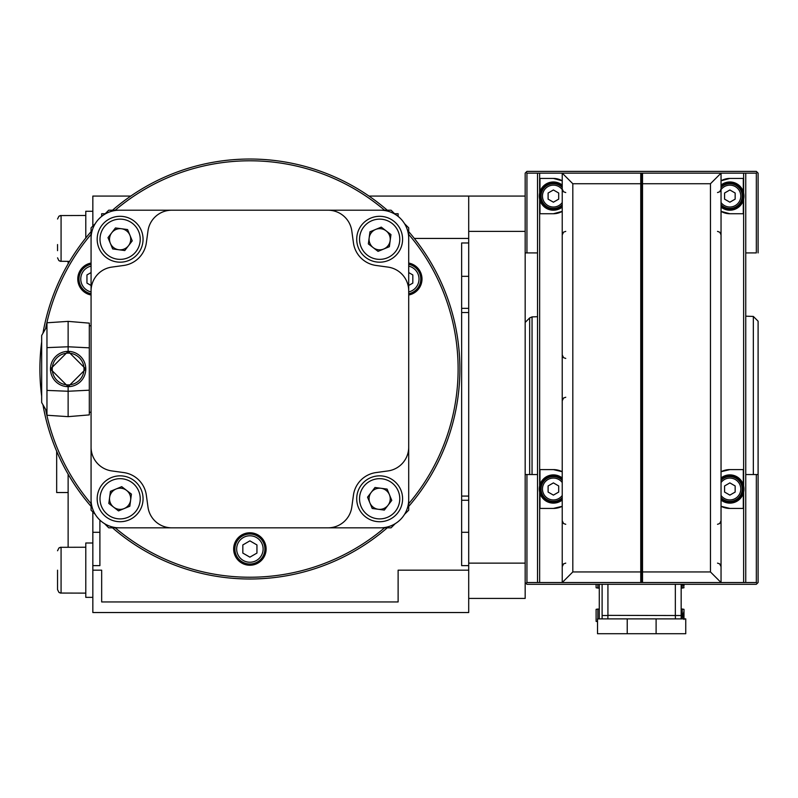 <?xml version="1.0" encoding="UTF-8"?>
<svg xmlns="http://www.w3.org/2000/svg" width="798" height="798" viewBox="0 0 798 798"><rect width="100%" height="100%" fill="white"/><g stroke="black" fill="none" stroke-linecap="round" stroke-linejoin="round"><path stroke-width="1.2" d="M537.523 314.312L537.523 282.552M537.523 420.187L537.523 388.426M753.342 474.541L753.342 316.437L745.751 316.178M539.638 192.946L539.638 173.146L562.231 173.146L572.814 183.73L572.814 571.947L562.231 582.53L526.939 582.53L526.052 583.418L526.939 584.296L756.334 584.296L758.1 582.53L758.1 321.195L753.342 316.437M537.523 474.541L526.939 474.541L526.939 582.53M757.222 583.418L756.334 582.53L743.626 582.53L743.626 492.147M642.52 582.53L640.754 582.53L640.754 173.146L642.52 173.146L642.52 582.53L743.626 582.53M756.334 582.53L756.334 474.541L745.751 474.541M756.334 252.906L745.751 252.926L756.334 252.906L756.334 173.146L721.043 173.146L710.459 183.73L642.52 183.73M539.638 173.146L526.939 173.146L526.939 252.906L525.174 252.906L537.523 252.926L526.939 252.906M756.334 173.146L757.222 172.258L756.334 171.38L526.939 171.38L526.052 172.258L526.939 173.146M468.705 598.42L525.174 598.42L525.174 173.146L526.052 172.258M526.052 583.418L525.174 582.53M525.174 474.541L526.939 474.541M758.1 252.906L758.1 173.146L757.222 172.258M758.1 474.541L756.334 474.541M721.043 185.066A14.115 14.115 0 0 1 743.985 196.079A14.115 14.115 0 0 1 721.043 207.101M721.043 185.984A13.406 13.406 0 0 1 743.277 196.079A13.406 13.406 0 0 1 721.043 206.183M721.043 187.44A12.349 12.349 0 0 1 742.22 196.079A12.349 12.349 0 0 1 721.043 204.727M721.043 189.615A10.943 10.943 0 0 1 740.803 196.079A10.943 10.943 0 0 1 721.043 202.552M562.231 207.101A14.115 14.115 0 0 1 539.288 196.079A14.115 14.115 0 0 1 562.231 185.066M562.231 206.183A13.406 13.406 0 0 1 539.997 196.079A13.406 13.406 0 0 1 562.231 185.984M562.231 204.727A12.349 12.349 0 0 1 541.054 196.079A12.349 12.349 0 0 1 562.231 187.44M562.231 202.552A10.943 10.943 0 0 1 542.46 196.079A10.943 10.943 0 0 1 562.231 189.615M721.043 477.992A14.115 14.115 0 0 1 743.985 489.014A14.115 14.115 0 0 1 721.043 500.027M721.043 478.91A13.406 13.406 0 0 1 743.277 489.014A13.406 13.406 0 0 1 721.043 499.109M721.043 480.366A12.349 12.349 0 0 1 742.22 489.014A12.349 12.349 0 0 1 721.043 497.653M721.043 482.541A10.943 10.943 0 0 1 740.803 489.014A10.943 10.943 0 0 1 721.043 495.478M562.231 500.027A14.115 14.115 0 0 1 539.288 489.014A14.115 14.115 0 0 1 562.231 477.992M562.231 499.109A13.406 13.406 0 0 1 539.997 489.014A13.406 13.406 0 0 1 562.231 478.91M562.231 497.653A12.349 12.349 0 0 1 541.054 489.014A12.349 12.349 0 0 1 562.231 480.366M562.231 495.478A10.943 10.943 0 0 1 542.46 489.014A10.943 10.943 0 0 1 562.231 482.541M553.403 213.734L562.231 211.37A17.646 17.646 0 0 1 553.403 213.734L539.977 213.734L539.977 200.428M553.403 508.426L562.231 506.301A19.411 19.411 0 0 1 553.403 508.426L539.977 508.426L539.977 493.354M640.754 582.53L562.231 582.53L562.231 173.146L640.754 173.146M537.523 582.53L537.523 173.146M641.632 581.652L641.632 174.024M710.459 183.73L710.459 571.947L721.043 582.53L721.043 173.146L642.52 173.146M745.751 582.53L745.751 173.146M729.871 213.734A17.646 17.646 0 0 1 721.043 211.37L729.871 213.734L743.297 213.734L743.297 200.428M743.297 191.739L743.297 178.433L729.871 178.433L721.043 180.797A17.646 17.646 0 0 1 729.871 178.433M729.871 508.426A19.411 19.411 0 0 1 721.043 506.301L729.871 508.426L743.297 508.426L743.297 493.354M743.297 484.665L743.297 469.603L729.871 469.603L721.043 471.718A19.411 19.411 0 0 1 729.871 469.603M553.403 178.433A17.646 17.646 0 0 1 562.231 180.797L553.403 178.433L539.977 178.433L539.977 191.739M553.403 469.603A19.411 19.411 0 0 1 562.231 471.718L553.403 469.603L539.977 469.603L539.977 484.665M553.403 482.9L548.106 485.952L548.106 492.067L553.403 495.119L558.7 492.067L558.7 485.952L553.403 482.9M729.871 482.9L724.574 485.952L724.574 492.067L729.871 495.119L735.158 492.067L735.158 485.952L729.871 482.9M553.403 189.974L548.106 193.026L548.106 199.141L553.403 202.193L558.7 199.141L558.7 193.026L553.403 189.974M729.871 189.974L724.574 193.026L724.574 199.141L729.871 202.193L735.158 199.141L735.158 193.026L729.871 189.974M682.22 618.889L682.22 609.024L681.163 609.024M597.872 618.889L597.872 609.024L596.106 609.333L599.288 609.024M597.522 621.632L596.106 621.383L596.106 609.333M656.106 618.889L685.751 618.889L685.751 633.712L597.522 633.712L597.522 618.889L656.106 618.889L656.106 633.712M683.986 618.889L683.986 611.258L682.948 615.358L683.986 619.457M683.307 584.296L683.986 587.767L682.22 588.076L682.22 584.296M599.288 588.076L597.872 588.076L597.872 584.296M597.872 588.076L596.106 587.767L596.106 584.296M683.986 585.842L683.986 584.296M599.288 584.296L599.288 618.889M602.111 584.296L602.111 618.889M683.986 611.258L683.986 609.333L682.22 609.024M607.867 618.889L607.926 615.517L602.111 615.517M675.407 618.889L675.337 615.517L681.163 615.517L681.163 618.889M607.926 615.358L675.337 615.517L675.337 584.296M681.163 584.296L681.163 615.517M607.926 584.296L607.926 615.517M99.9 520.096L99.9 565.632L92.837 565.632L92.837 612.535L468.705 612.535L468.705 196.079L525.174 196.079M57.546 244.547L57.546 250.662M92.837 543.009L85.785 543.009L85.785 597.353L92.837 597.353M57.546 570.181L57.546 589.592L57.546 570.181M468.705 312.537L461.643 312.537L461.643 496.087L468.705 496.087M56.668 451.229L56.668 492.536L68.129 492.536M68.129 474.182L68.129 547.238M105.186 213.734L101.665 213.734L101.665 216.398M394.591 213.734L398.122 213.734L398.122 216.398M468.705 565.632L461.643 565.632L461.643 242.981L468.705 242.981L468.705 238.432L414.342 238.432M92.837 570.181L101.665 570.181L101.665 601.941L398.122 601.941L398.122 570.181L468.705 570.181M92.837 226.083L92.837 196.079L130.772 196.079M369.015 196.079L468.705 196.079M468.705 500.276L461.643 500.276M92.837 565.632L92.837 511.947M468.705 308.347L461.643 308.347M68.129 261.375L68.129 263.849M92.837 211.261L85.785 211.261L85.785 238.004M408.706 263.051A16.239 16.239 0 0 1 408.706 294.991M408.706 264.308A15.002 15.002 0 0 1 408.706 293.734M408.706 266.113A13.237 13.237 0 0 1 408.706 291.928M91.072 294.991A16.239 16.239 0 0 1 91.072 263.051M91.072 293.734A15.002 15.002 0 0 1 91.072 264.308M91.072 291.928A13.237 13.237 0 0 1 91.072 266.113M266.123 549.004A16.239 16.239 0 0 1 249.894 565.243A16.239 16.239 0 0 1 233.654 549.004A16.239 16.239 0 0 1 249.894 532.775A16.239 16.239 0 0 1 266.123 549.004M264.886 549.004A15.002 15.002 0 0 1 249.894 564.006A15.002 15.002 0 0 1 234.891 549.004A15.002 15.002 0 0 1 249.894 534.012A15.002 15.002 0 0 1 264.886 549.004M263.121 549.004A13.237 13.237 0 0 1 249.894 562.241A13.237 13.237 0 0 1 236.657 549.004A13.237 13.237 0 0 1 249.894 535.777A13.237 13.237 0 0 1 263.121 549.004M408.706 231.639A209.994 209.994 0 0 1 408.706 506.401M387.269 527.827A209.994 209.994 0 0 1 112.508 527.827M91.072 506.401A209.994 209.994 0 0 1 42.972 404.805M41.666 396.177A209.994 209.994 0 0 1 41.666 341.853M408.706 234.353A208.228 208.228 0 0 1 408.706 503.688M384.556 527.827A208.228 208.228 0 0 1 115.221 527.827M91.072 503.688A208.228 208.228 0 0 1 45.616 409.384M91.072 285.475L86.952 283.1L86.952 274.941L91.072 272.567M408.706 272.567L412.825 274.941L412.825 283.1L408.706 285.475M242.831 553.084L242.831 544.934L249.894 540.854L256.946 544.934L256.946 553.084L249.894 557.154L242.831 553.084M45.616 328.646A208.228 208.228 0 0 1 91.072 234.353M115.221 210.203A208.228 208.228 0 0 1 384.556 210.203M42.972 333.225A209.994 209.994 0 0 1 91.072 231.639M112.508 210.203A209.994 209.994 0 0 1 387.269 210.203M404.546 223.689L408.706 227.849L408.706 510.181L404.546 514.341M395.209 523.678L391.06 527.827L108.718 527.827L104.568 523.678M95.231 514.341L91.072 510.181L91.072 412.247L89.306 412.247M89.306 325.784L91.072 325.784L91.072 227.849L95.231 223.689M104.568 214.353L108.718 210.203L391.06 210.203L395.209 214.353M46.962 326.322L41.666 335.489L41.666 402.541L46.962 411.708M68.129 384.895A15.88 15.88 0 0 0 84.019 369.015A15.88 15.88 0 0 0 68.129 353.135A15.88 15.88 0 0 0 52.249 369.015A15.88 15.88 0 0 0 68.129 384.895M68.129 386.661L50.483 369.015L68.129 351.369L68.129 321.375L89.306 323.14L89.306 347.838L68.129 346.771L46.962 347.629L46.962 415.249L68.129 416.656L68.129 386.661A17.646 17.646 0 0 1 50.483 369.015A17.646 17.646 0 0 1 68.129 351.369L85.785 369.015L68.129 386.661A17.646 17.646 0 0 0 85.785 369.015A17.646 17.646 0 0 0 68.129 351.369M46.962 390.402L68.129 391.259L89.306 390.192L89.306 347.838M171.75 527.827A24 24 0 0 1 147.979 507.089L146.343 495.189A26.474 26.474 0 0 0 123.72 472.566L111.81 470.93A24 24 0 0 1 91.072 447.149L91.072 499.598A28.229 28.229 0 0 0 119.311 527.827L380.476 527.827A28.229 28.229 0 0 0 408.706 499.598L408.706 238.432A28.229 28.229 0 0 0 380.476 210.203L119.311 210.203A28.229 28.229 0 0 0 91.072 238.432L91.072 447.149M91.072 290.881A24 24 0 0 1 111.81 267.101L123.72 265.465A26.474 26.474 0 0 0 146.343 242.841L147.979 230.941A24 24 0 0 1 171.75 210.203M328.028 210.203A24 24 0 0 1 351.798 230.941L353.434 242.841A26.474 26.474 0 0 0 376.067 265.465L387.968 267.101A24 24 0 0 1 408.706 290.881M408.706 447.149A24 24 0 0 1 387.968 470.93L376.067 472.566A26.474 26.474 0 0 0 353.434 495.189L351.798 507.089A24 24 0 0 1 328.028 527.827M68.129 416.656L89.306 414.9L89.306 390.192M68.129 321.375L46.962 322.781L46.962 347.629M130.613 500.176A10.583 10.583 0 0 0 116.079 488.994A10.583 10.583 0 0 0 113.665 507.179A10.583 10.583 0 0 0 130.613 500.176M141.326 490.022A22.943 22.943 0 0 0 111.361 477.583A22.943 22.943 0 0 0 98.922 507.548A22.943 22.943 0 0 0 128.877 519.987A22.943 22.943 0 0 0 141.326 490.022M138.712 491.099A20.12 20.12 0 0 0 112.438 480.197A20.12 20.12 0 0 0 101.526 506.471A20.12 20.12 0 0 0 127.8 517.373A20.12 20.12 0 0 0 138.712 491.099M121.725 486.66L131.421 494.112L129.815 506.231L118.513 510.9L108.817 503.448L110.433 491.329L121.725 486.66M118.732 249.744A10.583 10.583 0 0 0 129.904 235.201A10.583 10.583 0 0 0 111.73 232.797A10.583 10.583 0 0 0 118.732 249.744M128.877 260.447A22.943 22.943 0 0 0 141.326 230.492A22.943 22.943 0 0 0 111.361 218.044A22.943 22.943 0 0 0 98.922 248.008A22.943 22.943 0 0 0 128.877 260.447M127.8 257.844A20.12 20.12 0 0 0 138.712 231.57A20.12 20.12 0 0 0 112.438 220.657A20.12 20.12 0 0 0 101.526 246.931A20.12 20.12 0 0 0 127.8 257.844M132.239 240.856L124.787 250.542L112.668 248.936L107.999 237.644L115.451 227.949L127.57 229.555L132.239 240.856M369.165 237.854A10.583 10.583 0 0 0 383.698 249.036A10.583 10.583 0 0 0 386.112 230.851A10.583 10.583 0 0 0 369.165 237.854M358.452 248.008A22.943 22.943 0 0 0 388.417 260.447A22.943 22.943 0 0 0 400.855 230.492A22.943 22.943 0 0 0 370.9 218.044A22.943 22.943 0 0 0 358.452 248.008M361.065 246.931A20.12 20.12 0 0 0 387.339 257.844A20.12 20.12 0 0 0 398.252 231.57A20.12 20.12 0 0 0 371.978 220.657A20.12 20.12 0 0 0 361.065 246.931M378.053 251.37L368.357 243.919L369.963 231.799L381.264 227.131L390.96 234.582L389.354 246.702L378.053 251.37M381.045 488.286A10.583 10.583 0 0 0 369.873 502.83A10.583 10.583 0 0 0 388.047 505.234A10.583 10.583 0 0 0 381.045 488.286M370.9 477.583A22.943 22.943 0 0 0 358.452 507.548A22.943 22.943 0 0 0 388.417 519.987A22.943 22.943 0 0 0 400.855 490.022A22.943 22.943 0 0 0 370.9 477.583M371.978 480.197A20.12 20.12 0 0 0 361.065 506.471A20.12 20.12 0 0 0 387.339 517.373A20.12 20.12 0 0 0 398.252 491.099A20.12 20.12 0 0 0 371.978 480.197M367.539 497.174L374.99 487.488L387.11 489.094L391.778 500.396L384.327 510.082L372.207 508.476L367.539 497.174M529.673 474.541L529.673 317.923L532.047 316.896L537.523 316.706M532.047 474.541L532.047 316.896M572.814 183.73L640.754 183.73M572.814 571.947L640.754 571.947M710.459 571.947L642.52 571.947M743.626 485.872L743.626 199.221M743.626 192.946L743.626 173.146M539.638 582.53L539.638 492.147M539.638 485.872L539.638 199.221M627.228 618.889L627.228 633.712M525.174 563.129L468.705 563.129M525.174 231.38L468.705 231.38M85.785 215.49L60.329 215.57L58.892 216.248L57.546 219.021L58.892 216.248L61.077 215.49L61.077 261.375L58.843 260.577L57.546 257.844L58.843 260.577L60.249 261.275L69.586 261.375M85.785 547.238L60.389 547.308L58.932 547.967L57.546 550.77L58.932 547.967L61.077 547.238L61.077 593.123L58.932 592.395L57.546 589.592L58.932 592.395L60.389 593.054L85.785 593.123M468.705 532.296L461.643 532.296M99.9 532.296L92.837 532.296M468.705 276.317L461.643 276.317M525.174 322.432L529.673 317.923M565.752 397.254L563.568 398.012L562.231 400.776M717.512 231.38L719.866 232.278L721.043 234.901M717.512 563.129L719.676 563.867L721.043 566.65M565.752 231.38L563.568 232.138L562.231 234.901M565.752 563.129L563.568 563.877L562.231 566.65M565.752 524.306L563.568 523.548L562.231 520.775M565.752 192.557L563.508 191.739L562.231 189.026M717.512 524.306L719.676 523.558L721.043 520.775M717.512 192.557L719.766 191.739L721.043 189.026M565.752 358.432L563.568 357.674L562.231 354.901M682.22 588.076L681.163 588.076"/></g></svg>
